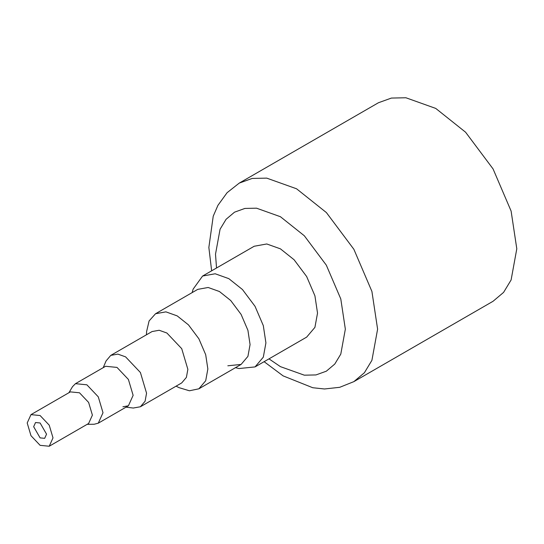 <?xml version="1.0" encoding="UTF-8"?>
<svg xmlns="http://www.w3.org/2000/svg" width="544" height="544" viewBox="0 0 544 544"><rect width="100%" height="100%" fill="white"/><g stroke="black" fill="none" stroke-linecap="round" stroke-linejoin="round"><path stroke-width="0.82" d="M235.477 367.676L238.993 368.546L255.048 366.914L263.31 357.163L265.914 342.897L263.31 325.625L255.048 306.333L242.468 289.537L228.813 278.644L215.159 273.768L202.586 276.046L193.14 289.129L192.141 292.611M255.048 366.914L306.66 337.117L314.922 327.366L317.526 313.099L314.922 295.827L306.66 276.536L294.08 259.74L280.425 248.846L266.771 243.97L254.198 246.248L202.586 276.046M227.834 365.786L241.094 364.432L247.921 356.374L250.07 344.59L247.921 330.324L241.094 314.391L230.71 300.512L219.429 291.516L208.148 287.484L197.758 289.367L155.53 313.745L149.097 320.946L146.608 331.52L146.438 334.798M176.086 386.158L179.017 387.648L189.414 390.782L198.873 388.81L205.693 380.752L207.849 368.975L205.693 354.702L198.873 338.769L188.482 324.89L177.201 315.894L165.92 311.862L155.53 313.745M126.038 407.157L133.28 408.041L140.413 406.756L181.723 382.908L186.388 377.4L187.864 369.335L181.723 348.67L166.892 333.016L159.174 330.262L152.068 331.548L110.758 355.395L106.08 360.937L103.224 367.649M140.413 406.756L145.085 401.248L146.554 393.183L140.413 372.518L125.589 356.864L117.871 354.11L110.758 355.395M122.917 406.776L128.404 405.79L133.13 395.345L128.404 379.454L117.001 367.411L105.597 366.282L75.473 383.67L72.508 386.675L68.925 392.72M87.176 424.327L94.2 424.245L98.28 423.178L103.006 412.74L98.28 396.841L86.877 384.805L75.473 383.67M49.225 446.236L88.618 423.49L92.398 415.14L88.618 402.424L79.492 392.788L70.373 391.884L30.981 414.63L27.2 422.98L30.981 435.696L40.106 445.332L49.225 446.236L53.006 437.879L49.225 425.163L40.106 415.534L30.981 414.63M40.106 422.98L35.544 422.532L33.653 426.707L40.106 437.879L44.662 438.335L46.553 434.16L40.106 422.98M264.105 361.685L283.118 375.884L312.746 387.729L324.489 388.98L339.742 387.301L353.865 381.636L493.061 301.274L503.588 292.386L511.108 279.963L516.8 248.798L511.108 211.065L493.061 168.919L465.582 132.212L435.751 108.419L405.919 97.764L391.401 98.07L378.44 102.741L239.244 183.104L227.093 192.692L217.94 205.333L213.228 216.192L208.855 247.466L211.643 270.817M353.865 381.636L364.392 372.749L371.912 360.325L377.604 329.161L371.912 291.428L353.865 249.281L326.393 212.575L296.555 188.782L266.723 178.126L252.205 178.432L239.244 183.104M268.988 358.863L280.425 366.642L304.327 375.176L315.955 374.938L326.332 371.192L334.764 364.072L340.789 354.124L345.345 329.161L340.789 298.935L326.332 265.18L304.327 235.776L280.425 216.716L256.53 208.182L244.902 208.427L234.525 212.174L226.093 219.286L220.068 229.242L215.506 254.198L216.526 267.995M198.873 388.81L241.094 364.432M98.28 423.178L128.404 405.79"/></g></svg>
